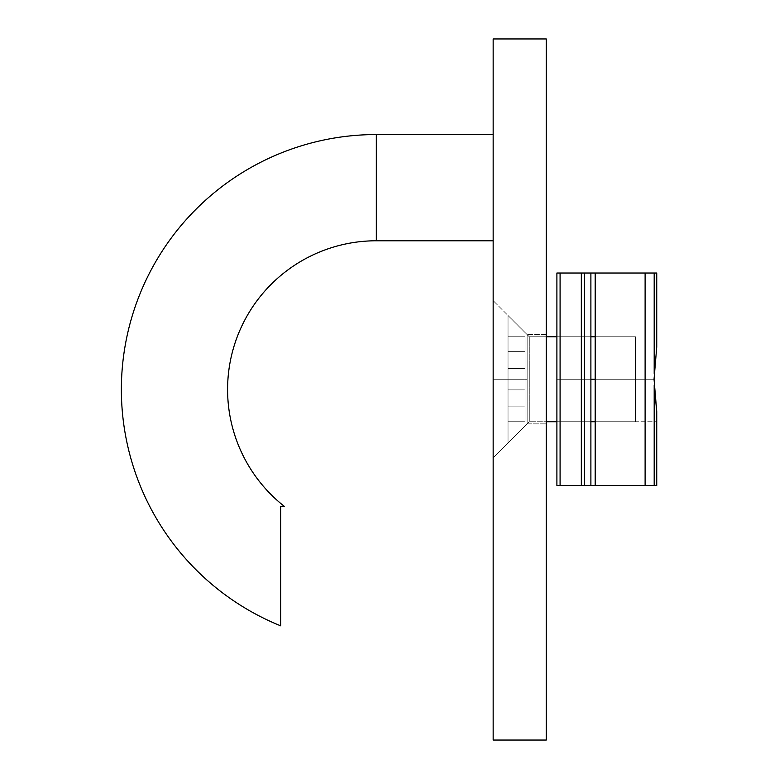 <?xml version="1.0" encoding="UTF-8"?>
<svg xmlns="http://www.w3.org/2000/svg" width="779" height="779" viewBox="0 0 779 779"><rect width="100%" height="100%" fill="white"/><g stroke="black" fill="none" stroke-linecap="round" stroke-linejoin="round"><path stroke-width="0.58" stroke-dasharray="3.9 2.92" d="M376.306 134.553L376.306 240.779L376.306 134.553M284.471 506.477L280.703 506.477L280.703 625.839L280.703 506.477L284.471 506.477M493.156 740.05L493.156 38.95L493.156 740.05M546.274 38.95L546.274 740.05L546.274 38.95M546.274 379.246L546.274 423.864L546.274 379.246M527.149 379.246L527.149 334.639L527.149 379.246L527.149 334.639L527.149 379.246L493.156 379.246L527.149 379.246L527.149 334.639L527.149 379.246L527.149 334.639L527.149 379.246L493.156 379.246L493.156 300.645L493.156 379.246L527.149 379.246L527.149 423.864L527.149 379.246L493.156 379.246L493.156 300.645L493.156 457.857L493.156 300.645L493.156 457.857L493.156 379.246L493.156 457.857L493.156 379.246L527.149 379.246L527.149 423.864L527.149 379.246L527.149 423.864L527.149 379.246L493.156 379.246L493.156 457.857L493.156 379.246L527.149 379.246L527.149 423.864L527.149 379.246M493.156 134.553L493.156 240.779L493.156 134.553M508.035 421.741L508.035 406.872L525.027 406.872L525.027 421.741L508.035 421.741L525.027 421.741L525.027 406.872L508.035 406.872L508.035 421.741L508.035 406.872L508.035 421.741L525.027 421.741L525.027 389.87L508.035 389.87L508.035 368.633L525.027 368.633L525.027 351.631L508.035 351.631L508.035 368.633L508.035 336.762L525.027 336.762L525.027 351.631L508.035 351.631L508.035 336.762L508.035 406.872L525.027 406.872L508.035 406.872L508.035 389.87L525.027 389.87L525.027 421.741L508.035 421.741L508.035 406.872L525.027 406.872L525.027 389.87L508.035 389.87L525.027 389.87L508.035 389.87L525.027 389.87L508.035 389.87L508.035 368.633L525.027 368.633L508.035 368.633L508.035 351.631L525.027 351.631L525.027 368.633L508.035 368.633L525.027 368.633L525.027 389.87L525.027 368.633L508.035 368.633L508.035 389.87L525.027 389.87L525.027 421.741L508.035 421.741L525.027 421.741L525.027 406.872L508.035 406.872L508.035 421.741L508.035 406.872L508.035 421.741L525.027 421.741L525.027 336.762L525.027 389.87L508.035 389.87L508.035 406.872L508.035 368.633L525.027 368.633L508.035 368.633L525.027 368.633L525.027 336.762L508.035 336.762L508.035 351.631L525.027 351.631L508.035 351.631L508.035 368.633L508.035 336.762L525.027 336.762L508.035 336.762L525.027 336.762L525.027 351.631L508.035 351.631L508.035 336.762L508.035 406.872L525.027 406.872L508.035 406.872L508.035 389.87L525.027 389.87L525.027 421.741L508.035 421.741M508.035 442.988L508.035 315.514L508.035 442.988L508.035 315.514L529.272 336.762L546.274 336.762L529.272 336.762L529.272 421.741L529.272 336.762L529.272 421.741L508.035 442.988L529.272 421.741L546.274 421.741L529.272 421.741L529.272 336.762L508.035 315.514L508.035 442.988L508.035 315.514L508.035 442.988L508.035 315.514L529.272 336.762L635.498 336.762L635.498 421.741L635.498 336.762L635.498 421.741L595.195 421.741L635.498 421.741L635.498 336.762L595.195 336.762L635.498 336.762L635.498 421.741L635.498 336.762L635.498 421.741L529.272 421.741L529.272 336.762L529.272 421.741L508.035 442.988L529.272 421.741L635.498 421.741L635.498 336.762L529.272 336.762L529.272 421.741L529.272 336.762L508.035 315.514L508.035 442.988M590.891 421.741L556.897 421.741L590.891 421.741L556.897 421.741L556.897 379.246L590.891 379.246L556.897 379.246L556.897 421.741L556.897 336.762L556.897 379.246L556.897 336.762L590.891 336.762L556.897 336.762L556.897 379.246L654.039 379.246L556.897 379.246L654.039 379.246L654.185 385.03L654.039 379.246L595.195 379.246L654.039 379.246L654.185 373.472L654.185 485.483L645.109 485.483L645.109 273.02L654.185 273.02L654.185 373.472L654.185 273.02L656.746 273.02L656.746 346.908C656.746 333.519 656.746 333.519 656.746 346.908L656.746 273.02L556.897 273.02L556.897 485.483L654.185 485.483L654.185 385.03L656.746 411.585L656.746 421.741L656.746 411.585C656.746 424.983 656.746 424.983 656.746 411.585L656.746 485.483L656.746 411.585L656.746 421.741L656.746 411.585L654.185 385.03L656.746 411.585C656.746 424.983 656.746 424.983 656.746 411.585L656.746 485.483L654.185 485.483L656.746 485.483L656.746 411.585L656.746 485.483L654.185 485.483L654.039 379.246L556.897 379.246L556.897 421.741L656.746 421.741L595.195 421.741M656.746 346.908L654.185 373.472L656.746 346.908L656.746 273.02L654.185 273.02L654.185 373.472L656.746 346.908C656.746 333.519 656.746 333.519 656.746 346.908L656.746 273.02L656.746 346.908L654.185 373.472L654.185 273.02L645.109 273.02L645.109 485.483L595.195 485.483L595.195 273.02L595.195 485.483L654.185 485.483L645.109 485.483L645.109 273.02L645.109 485.483L645.109 273.02L654.185 273.02L654.039 379.246L654.185 273.02L656.746 273.02L656.746 346.908L656.746 336.762L656.746 346.908L654.185 373.472L654.185 385.03L654.039 379.246L556.897 379.246L556.897 421.741L556.897 336.762L556.897 379.246L556.897 336.762L556.897 379.246L654.039 379.246L656.746 346.908M654.185 385.03L654.185 485.483L584.513 485.483L584.513 273.02L584.513 485.483L584.513 273.02L584.513 485.483L556.897 485.483L556.897 273.02L560.082 273.02L560.082 485.483L560.082 273.02L581.329 273.02L581.329 485.483L581.329 273.02L584.513 273.02L584.513 485.483L584.513 273.02L590.891 273.02L590.891 485.483L584.513 485.483L584.513 273.02L584.513 485.483L590.891 485.483L590.891 273.02L590.891 485.483L590.891 273.02L584.513 273.02L645.109 273.02L595.195 273.02L595.195 485.483L595.195 273.02L656.746 273.02L556.897 273.02L584.513 273.02L584.513 485.483L556.897 485.483L654.185 485.483L654.185 385.03L654.185 485.483L656.746 485.483L656.746 411.585L654.185 385.03L656.746 411.585M525.027 368.633L508.035 368.633L525.027 368.633L508.035 368.633L508.035 351.631L525.027 351.631L525.027 389.87L508.035 389.87L525.027 389.87L508.035 389.87L525.027 389.87L508.035 389.87L508.035 368.633L525.027 368.633L508.035 368.633L508.035 389.87L525.027 389.87L525.027 336.762L525.027 406.872L525.027 368.633L508.035 368.633L525.027 368.633M508.035 336.762L508.035 351.631L525.027 351.631L525.027 336.762L508.035 336.762M654.185 485.483L656.746 485.483L654.185 485.483M584.513 273.02L581.329 273.02L581.329 485.483L584.513 485.483L584.513 273.02L584.513 485.483L581.329 485.483L581.329 273.02L560.082 273.02L560.082 485.483L581.329 485.483L560.082 485.483L560.082 273.02L556.897 273.02L556.897 485.483L560.082 485.483L556.897 485.483L556.897 273.02L556.897 485.483L556.897 273.02L560.082 273.02L560.082 485.483L560.082 273.02L581.329 273.02L581.329 485.483L581.329 273.02L584.513 273.02L584.513 485.483L584.513 273.02L590.891 273.02L590.891 485.483L584.513 485.483L584.513 273.02M590.891 485.483L590.891 273.02M595.195 273.02L595.195 485.483L595.195 273.02L645.109 273.02L645.109 485.483L595.195 485.483M546.274 334.639L527.149 334.639L493.156 300.645L527.149 334.639L546.274 334.639M527.149 423.864L493.156 457.857L527.149 423.864L546.274 423.864L527.149 423.864M595.195 336.762L590.891 336.762"/><path stroke-width="1.17" d="M280.703 625.839A254.947 254.947 0 0 1 376.306 134.553L493.156 134.553L376.306 134.553A254.947 254.947 0 0 0 280.703 625.839L280.703 506.477L280.703 625.839M376.306 240.779A148.721 148.721 0 0 0 284.471 506.477L280.703 506.477L284.471 506.477A148.721 148.721 0 0 1 376.306 240.779L376.306 134.553L376.306 240.779L493.156 240.779L376.306 240.779M546.274 740.05L493.156 740.05L493.156 38.95L546.274 38.95L546.274 740.05L546.274 38.95L493.156 38.95L493.156 740.05L546.274 740.05M595.195 421.741L590.891 421.741M556.897 421.741L546.274 421.741L556.897 421.741M546.274 336.762L556.897 336.762L546.274 336.762M590.891 336.762L595.195 336.762M590.891 379.246L595.195 379.246L590.891 379.246M654.039 379.246L656.746 411.585L654.039 379.246L656.746 346.908L656.746 273.02L654.185 273.02L654.185 373.472L654.185 273.02L645.109 273.02L645.109 485.483L654.185 485.483L654.185 385.03L654.185 485.483L656.746 485.483L656.746 411.585L656.746 485.483L645.109 485.483L645.109 273.02L595.195 273.02L595.195 485.483L645.109 485.483L595.195 485.483L595.195 273.02L656.746 273.02L656.746 346.908L654.039 379.246M656.746 411.585L654.185 385.03M590.891 273.02L590.891 485.483L590.891 273.02L584.513 273.02L584.513 485.483L590.891 485.483L556.897 485.483L584.513 485.483L584.513 273.02L595.195 273.02M595.195 485.483L590.891 485.483M556.897 273.02L584.513 273.02L581.329 273.02L581.329 485.483L581.329 273.02L560.082 273.02L560.082 485.483L560.082 273.02L556.897 273.02L556.897 485.483L556.897 273.02"/></g></svg>

